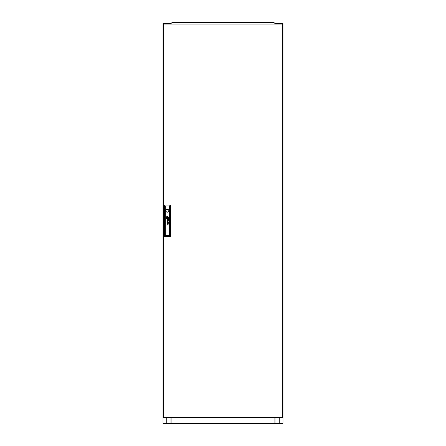 <?xml version="1.0" encoding="UTF-8"?>
<svg xmlns="http://www.w3.org/2000/svg" width="446" height="446" viewBox="0 0 446 446"><rect width="100%" height="100%" fill="white"/><g stroke="black" fill="none" stroke-linecap="round" stroke-linejoin="round"><path stroke-width="0.67" d="M276.855 423.382L276.855 423.7L279.514 423.7L279.514 423.382M169.145 423.382L169.145 423.7L166.486 423.7L166.486 423.382M166.246 24.101L166.246 23.499L163.019 23.499L163.019 423.382L282.981 423.382L282.981 23.499L279.754 23.499L279.754 24.101M274.987 423.382L274.987 417.384L274.887 422.88M171.113 423.382L171.113 417.384M274.887 417.384L274.887 423.382M275.282 24.101L275.282 23.499L274.864 23.499M171.136 23.499L170.718 23.499L170.718 24.101M166.246 23.499L170.718 23.499M275.282 23.499L279.754 23.499M171.013 423.382L171.013 417.384M166.246 417.384L166.246 423.382M170.617 23.499L170.617 24.101M279.754 417.384L279.754 423.382M275.388 23.499L275.388 24.101M174.715 22.3L175.914 22.3M269.484 22.501L271.887 22.501M274.686 24.101L274.864 23.32L273.883 22.501L172.117 22.501L171.136 23.32L171.314 24.101M168.493 219.85A0.792 0.792 0 0 0 168.488 219.755L168.359 219.755A0.323 0.323 0 0 1 168.326 219.939L168.248 220.029A0.279 0.279 0 0 1 167.986 220.062L167.941 220.04A0.323 0.323 0 0 1 167.88 219.984L167.841 219.928A0.875 0.875 0 0 1 167.819 219.872A0.368 0.368 0 0 1 167.802 219.817A2.498 2.498 0 0 1 167.791 219.755L167.668 219.755A1.817 1.817 0 0 0 167.696 219.906A0.68 0.68 0 0 0 167.785 220.112A0.379 0.379 0 0 0 168.493 219.889A0.792 0.792 0 0 0 168.493 219.85M168.359 223.139A0.379 0.379 0 0 1 168.343 223.24L168.114 223.429A0.351 0.351 0 0 1 168.019 223.424L167.869 223.318A0.379 0.379 0 0 1 167.824 223.234A0.719 0.719 0 0 1 167.791 223.106L167.668 223.106A2.263 2.263 0 0 0 167.696 223.268A0.53 0.53 0 0 0 168.493 223.195A0.909 0.909 0 0 0 168.488 223.106L168.359 223.106A0.379 0.379 0 0 1 168.359 223.139M168.471 222.654L168.332 222.599A0.652 0.652 0 0 1 168.287 222.604L167.495 222.599A0.697 0.697 0 0 0 167.423 222.599A10.581 10.581 0 0 0 167.345 222.604L167.3 222.61A1.695 1.695 0 0 0 167.256 222.626L167.211 222.643A0.474 0.474 0 0 0 167.161 222.677L167.122 222.716A0.44 0.44 0 0 0 167.066 222.833A1.533 1.533 0 0 0 167.049 222.883A0.379 0.379 0 0 0 167.044 222.933A3.88 3.88 0 0 0 167.038 222.983A0.463 0.463 0 0 0 167.038 223.05A1.165 1.165 0 0 0 167.049 223.162A0.563 0.563 0 0 0 167.512 223.569L167.512 223.401A0.496 0.496 0 0 1 167.356 223.379L167.272 223.329A0.284 0.284 0 0 1 167.189 223.184A0.602 0.602 0 0 1 167.189 222.922L167.328 222.777A0.418 0.418 0 0 1 167.412 222.76A0.931 0.931 0 0 1 167.495 222.76L167.757 222.888A2.024 2.024 0 0 1 167.746 222.76L167.997 222.76A0.585 0.585 0 0 1 168.131 222.777L168.27 222.872A0.435 0.435 0 0 1 168.343 223.017L168.471 223.017A0.507 0.507 0 0 0 168.309 222.76L168.471 222.654M168.003 217.932L168.003 217.921A1.093 1.093 0 0 0 167.98 217.754L167.83 217.754A10.163 10.163 0 0 1 167.852 217.893A1.015 1.015 0 0 1 167.858 217.982L167.791 218.055A0.931 0.931 0 0 1 167.696 218.088A1.555 1.555 0 0 1 167.512 218.133A11.345 11.345 0 0 1 167.317 218.166A1.979 1.979 0 0 1 167.144 218.189A0.92 0.92 0 0 1 167.099 218.194L167.055 218.161A0.396 0.396 0 0 1 167.01 218.066A2.102 2.102 0 0 1 166.938 217.754L166.793 217.754A1.098 1.098 0 0 0 166.832 217.904A7.08 7.08 0 0 0 166.888 218.038A0.814 0.814 0 0 0 166.982 218.217A0.491 0.491 0 0 0 167.055 218.3L167.155 218.339A1.572 1.572 0 0 0 167.283 218.328A1.048 1.048 0 0 0 167.378 218.306A2.893 2.893 0 0 0 167.585 218.25A1.293 1.293 0 0 0 167.813 218.15A0.641 0.641 0 0 0 167.936 218.061L168.003 217.932M168.298 217.815A0.569 0.569 0 0 0 168.293 217.754L168.142 217.754A0.842 0.842 0 0 1 168.153 217.865A0.334 0.334 0 0 1 168.064 218.1A1.015 1.015 0 0 1 167.607 218.401A2.035 2.035 0 0 1 167.378 218.468A0.886 0.886 0 0 1 167.233 218.49L167.178 218.484A0.496 0.496 0 0 1 166.876 218.284A1.907 1.907 0 0 1 166.748 218.077A0.937 0.937 0 0 1 166.681 217.927A3.295 3.295 0 0 1 166.631 217.754L166.47 217.754A1.232 1.232 0 0 0 166.955 218.534A0.535 0.535 0 0 0 167.434 218.618A1.405 1.405 0 0 0 168.047 218.317A0.942 0.942 0 0 0 168.214 218.116A0.569 0.569 0 0 0 168.298 217.815M168.443 217.765A0.875 0.875 0 0 1 168.287 218.267A1.215 1.215 0 0 1 167.373 218.78A0.853 0.853 0 0 1 166.888 218.663A1.148 1.148 0 0 1 166.313 217.754L166.163 217.754A1.215 1.215 0 0 0 167.378 218.925A1.215 1.215 0 0 0 168.588 217.754L168.443 217.754A0.875 0.875 0 0 1 168.443 217.765M165.929 210.746A1.45 1.45 0 0 0 167.378 212.196A1.45 1.45 0 0 0 168.828 210.746A1.45 1.45 0 0 0 167.378 209.297A1.45 1.45 0 0 0 165.929 210.746M282.385 417.384L282.385 24.101L163.615 24.101L163.615 417.384L282.385 417.384M168.359 219.46A0.847 0.847 0 0 0 168.309 219.41A0.574 0.574 0 0 0 168.387 219.41L168.465 219.337A0.29 0.29 0 0 0 168.471 219.298L168.432 219.187A0.307 0.307 0 0 1 168.426 219.203L168.359 219.248A0.357 0.357 0 0 1 168.304 219.254L167.473 219.248A1.076 1.076 0 0 0 167.334 219.259A0.374 0.374 0 0 0 167.2 219.298L167.094 219.41A0.513 0.513 0 0 0 167.099 219.984A0.407 0.407 0 0 0 167.512 220.224L167.512 220.056A0.725 0.725 0 0 1 167.445 220.051A0.396 0.396 0 0 1 167.283 219.99L167.222 219.917A0.357 0.357 0 0 1 167.178 219.783A0.736 0.736 0 0 1 167.178 219.638A0.295 0.295 0 0 1 167.211 219.521L167.339 219.426A0.413 0.413 0 0 1 167.428 219.415A2.403 2.403 0 0 1 167.495 219.41L167.997 219.41A0.847 0.847 0 0 1 168.064 219.415A0.39 0.39 0 0 1 168.131 219.426L168.259 219.516A0.374 0.374 0 0 1 168.337 219.666L168.471 219.666A0.507 0.507 0 0 0 168.359 219.46M168.254 221.818L167.066 222.337L168.471 221.918L167.283 221.367L168.471 220.859L167.066 220.424L168.254 220.926L167.066 221.445L168.254 221.818M168.471 224.996L167.529 224.829A0.468 0.468 0 0 1 167.49 224.829A2.643 2.643 0 0 1 167.451 224.823L167.417 224.817A0.457 0.457 0 0 1 167.378 224.806L167.35 224.795A0.479 0.479 0 0 1 167.317 224.778L167.278 224.745A0.385 0.385 0 0 1 167.217 224.249L167.317 224.16A0.39 0.39 0 0 1 167.412 224.132A0.741 0.741 0 0 1 167.518 224.121L168.471 224.121L167.518 223.953A0.898 0.898 0 0 0 167.473 223.953A3.802 3.802 0 0 0 167.395 223.959A0.418 0.418 0 0 0 167.033 224.416A0.808 0.808 0 0 0 167.077 224.622A0.379 0.379 0 0 0 167.116 224.695A2.013 2.013 0 0 0 167.161 224.756A0.457 0.457 0 0 0 167.222 224.829L166.347 224.996L168.471 224.996M167.072 218.016L167.679 218.016L167.679 217.408L167.072 217.408L167.072 218.016M166.308 217.665A0.775 0.775 0 0 1 166.375 217.336A1.115 1.115 0 0 1 167.328 216.65A0.825 0.825 0 0 1 168.07 216.912A1.266 1.266 0 0 1 168.437 217.665L168.588 217.665A1.215 1.215 0 0 0 167.378 216.5A1.215 1.215 0 0 0 166.163 217.665L166.308 217.665M166.614 217.665A0.58 0.58 0 0 1 166.603 217.531L166.614 217.47A0.374 0.374 0 0 1 166.737 217.274A0.769 0.769 0 0 1 166.854 217.174A1.143 1.143 0 0 1 166.955 217.113A1.494 1.494 0 0 1 167.384 216.957A2.62 2.62 0 0 1 167.479 216.94A0.368 0.368 0 0 1 167.69 216.979A0.597 0.597 0 0 1 167.902 217.174A3.155 3.155 0 0 1 167.969 217.274A0.903 0.903 0 0 1 168.042 217.419A10.024 10.024 0 0 1 168.086 217.536A0.82 0.82 0 0 1 168.125 217.665L168.281 217.665A1.41 1.41 0 0 0 168.153 217.286A1.121 1.121 0 0 0 167.902 216.962A0.736 0.736 0 0 0 167.445 216.789A1.594 1.594 0 0 0 167.233 216.828A1.026 1.026 0 0 0 166.932 216.946A1.996 1.996 0 0 0 166.743 217.079A0.775 0.775 0 0 0 166.475 217.458A0.413 0.413 0 0 0 166.458 217.536A0.73 0.73 0 0 0 166.458 217.665L166.614 217.665M166.921 217.665A49.5 49.5 0 0 1 166.904 217.531A0.909 0.909 0 0 1 166.893 217.436L166.966 217.369A1.087 1.087 0 0 1 167.01 217.353A0.557 0.557 0 0 1 167.06 217.336A4.9 4.9 0 0 1 167.144 217.308A1.505 1.505 0 0 1 167.272 217.28A44.684 44.684 0 0 1 167.434 217.252A1.901 1.901 0 0 1 167.629 217.23A0.496 0.496 0 0 1 167.657 217.23L167.707 217.274A0.334 0.334 0 0 1 167.735 217.33A1.494 1.494 0 0 1 167.78 217.497A2.905 2.905 0 0 1 167.819 217.665L167.964 217.665A1.957 1.957 0 0 0 167.897 217.453A1.505 1.505 0 0 0 167.852 217.353A1.154 1.154 0 0 0 167.802 217.252L167.791 217.23A5.129 5.129 0 0 0 167.757 217.185L167.718 217.141A0.362 0.362 0 0 0 167.663 217.102L167.601 217.085A1.293 1.293 0 0 0 167.345 217.124A8.1 8.1 0 0 0 167.205 217.163A0.981 0.981 0 0 0 167.099 217.202A3.061 3.061 0 0 0 166.971 217.258A0.496 0.496 0 0 0 166.91 217.291A1.182 1.182 0 0 0 166.837 217.341L166.798 217.38A0.39 0.39 0 0 0 166.771 217.419L166.748 217.52A8.39 8.39 0 0 0 166.771 217.665L166.921 217.665M165.338 206.046L165.338 235.438L169.419 235.438L169.419 206.046L165.338 206.046L164.34 205.043L170.417 205.043L170.417 236.436L164.34 236.436L164.34 205.043M170.417 205.043L169.419 206.046M165.338 235.438L164.34 236.436M170.417 236.436L169.419 235.438M175.953 22.3L176.516 22.501L175.953 22.3M174.676 22.3L174.113 22.501L174.676 22.3"/></g></svg>
